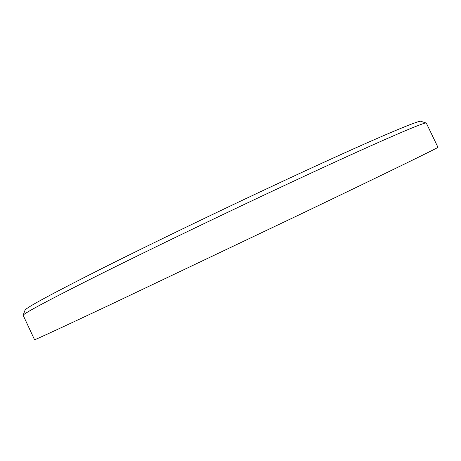 <?xml version="1.0" encoding="UTF-8"?>
<svg xmlns="http://www.w3.org/2000/svg" width="461" height="461" viewBox="0 0 461 461"><rect width="100%" height="100%" fill="white"/><g stroke="black" fill="none" stroke-linecap="round" stroke-linejoin="round"><path stroke-width="0.69" d="M24.98 310.316L25.078 310.046C26.629 307.447 52.093 293.68 101.466 268.746C150.799 243.973 222.093 209.559 283.653 180.873C367.521 141.763 418.467 120.102 420.847 121.278L421.118 121.364M426.344 123.133L426.091 123.024C424.132 121.963 372.644 144.23 286.99 184.302C224.138 213.691 151.173 248.854 100.815 273.955C50.445 299.183 24.554 312.938 23.136 315.226L34.546 339.722C34.356 340.23 59.74 328.486 110.698 304.502L301.137 213.898C389.873 171.371 440.111 146.794 437.95 147.313L426.344 123.133M420.847 121.278L426.091 123.024M25.078 310.046L23.136 315.226"/></g></svg>
